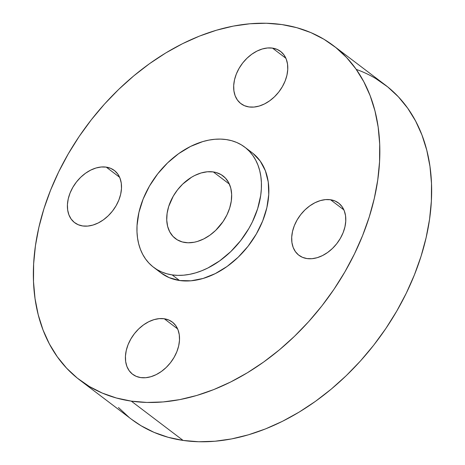<?xml version="1.0" encoding="UTF-8"?>
<svg xmlns="http://www.w3.org/2000/svg" width="465" height="465" viewBox="0 0 465 465"><rect width="100%" height="100%" fill="white"/><g stroke="black" fill="none" stroke-linecap="round" stroke-linejoin="round"><path stroke-width="0.7" d="M330.499 199.735L343.897 209.895L330.499 199.735L325.517 199.607L320.275 200.618L314.974 202.723L309.818 205.844L304.999 209.86L300.716 214.621L297.118 219.939L294.357 225.606L292.531 231.413L291.712 237.138L291.927 242.55L293.177 247.45L295.409 251.646L298.536 254.977L302.436 257.314L306.97 258.569A32.788 23.145 127.2 0 1 298.914 255.273A32.788 23.145 127.2 0 1 296.949 220.23A32.788 23.145 127.2 0 1 330.499 199.735A32.788 23.145 127.2 0 1 338.555 203.031A32.788 23.145 127.2 0 1 340.52 238.074A32.788 23.145 127.2 0 1 306.97 258.569L311.951 258.697L317.194 257.691L322.495 255.581L327.651 252.46L332.469 248.444L336.753 243.689L340.351 238.371L343.112 232.698L344.937 226.891L345.757 221.171L345.542 215.754L344.292 210.86L342.06 206.663L338.933 203.333L335.033 200.99L330.499 199.735M164.238 318.752L177.63 328.918L164.238 318.752L159.257 318.63L154.014 319.635L148.707 321.745L143.551 324.866L138.739 328.883L134.449 333.638L130.857 338.956L128.09 344.629L126.265 350.436L125.445 356.155L125.66 361.572L126.91 366.467L129.142 370.663L132.269 373.994L136.175 376.336L140.703 377.592A32.788 23.145 127.2 0 1 132.653 374.296A32.788 23.145 127.2 0 1 130.688 339.252A32.788 23.145 127.2 0 1 164.238 318.752A32.788 23.145 127.2 0 1 172.288 322.053A32.788 23.145 127.2 0 1 174.253 357.091A32.788 23.145 127.2 0 1 140.703 377.592L145.685 377.72L150.927 376.708L156.228 374.604L161.384 371.483L166.203 367.466L170.486 362.706L174.084 357.387L176.845 351.72L178.676 345.908L179.496 340.188L179.275 334.777L178.025 329.877L175.799 325.68L172.672 322.35L168.766 320.013L164.238 318.752M106.223 167.121L119.621 177.287L106.223 167.121L101.242 166.993L95.999 168.005L90.698 170.109L85.543 173.23L80.724 177.246L76.44 182.007L72.842 187.325L70.081 192.998L68.25 198.805L67.431 204.524L67.652 209.936L68.901 214.836L71.133 219.032L74.261 222.363L78.161 224.7L82.689 225.961A32.788 23.145 127.2 0 1 74.638 222.659A32.788 23.145 127.2 0 1 72.674 187.622A32.788 23.145 127.2 0 1 106.223 167.121A32.788 23.145 127.2 0 1 114.274 170.417A32.788 23.145 127.2 0 1 116.238 205.46A32.788 23.145 127.2 0 1 82.689 225.961L87.676 226.083L92.919 225.077L98.22 222.973L103.375 219.852L108.188 215.83L112.478 211.075L116.07 205.757L118.837 200.084L120.662 194.277L121.481 188.558L121.266 183.146L120.017 178.246L117.784 174.05L114.657 170.719L110.751 168.377L106.223 167.121M272.49 48.104L285.882 58.264L272.49 48.104L267.509 47.976L262.266 48.988L256.965 51.092L251.803 54.213L246.991 58.23L242.701 62.99L239.109 68.303L236.342 73.976L234.517 79.782L233.697 85.502L233.918 90.919L235.162 95.819L237.394 100.01L240.521 103.346L244.427 105.683L248.955 106.938A32.788 23.145 127.2 0 1 240.905 103.643A32.788 23.145 127.2 0 1 238.94 68.599A32.788 23.145 127.2 0 1 272.49 48.104A32.788 23.145 127.2 0 1 280.54 51.4A32.788 23.145 127.2 0 1 282.505 86.444A32.788 23.145 127.2 0 1 248.955 106.938L253.937 107.066L259.179 106.055L264.48 103.951L269.642 100.829L274.455 96.813L278.744 92.053L282.336 86.734L285.103 81.067L286.928 75.26L287.748 69.535L287.527 64.124L286.283 59.224L284.051 55.027L280.924 51.696L277.018 49.36L272.49 48.104M79.759 380.027L131.566 419.331A209.849 148.126 -52.8 0 0 183.1 440.431L131.287 401.126A209.849 148.126 127.2 0 1 79.759 380.027A209.849 148.126 127.2 0 1 67.181 155.758A209.849 148.126 127.2 0 1 281.9 24.569L296.833 27.697L310.893 32.608L323.948 39.258L335.875 47.581L346.559 57.491L355.888 68.901L363.787 81.695L370.169 95.755L374.976 110.943L378.161 127.108L379.69 144.098L379.556 161.756L377.754 179.903L374.308 198.369L369.245 216.969L362.613 235.534L354.481 253.878L344.925 271.827L334.039 289.213L321.92 305.86L308.69 321.611L294.485 336.311L279.424 349.825L263.667 362.02L247.363 372.779L230.657 381.998L213.726 389.589L196.73 395.477L179.821 399.604L163.174 401.934L146.946 402.446L131.287 401.126L116.36 397.994L102.3 393.082L89.245 386.432L77.318 378.115L66.635 368.199L57.3 356.789L49.406 343.995L43.024 329.941L38.217 314.753L35.032 298.588L33.503 281.592L33.637 263.94L35.433 245.793L38.886 227.327L43.948 208.721L50.58 190.162L58.712 171.812L68.268 153.863L79.155 136.483L91.274 119.836L104.497 104.084L118.709 89.379L133.769 75.865L149.527 63.67L165.831 52.911L182.53 43.693L199.462 36.101L216.463 30.219L233.372 26.087L250.019 23.762L266.247 23.25L281.9 24.569A209.849 148.126 127.2 0 1 333.434 45.669A209.849 148.126 127.2 0 1 346.012 269.938A209.849 148.126 127.2 0 1 131.287 401.126L183.1 440.431A209.849 148.126 -52.8 0 0 397.819 309.242A209.849 148.126 -52.8 0 0 385.241 84.973A209.849 148.126 -52.8 0 0 356.242 69.401M153.613 267.311L161.012 272.926A75.411 53.231 -52.8 0 0 179.531 280.511L172.131 274.896A75.411 53.231 127.2 0 1 153.613 267.311A75.411 53.231 127.2 0 1 149.091 186.715A75.411 53.231 127.2 0 1 226.257 139.57L231.622 140.692L236.679 142.459L241.37 144.847L245.654 147.841L249.496 151.404L252.85 155.502L255.686 160.1L257.976 165.151L259.708 170.608L260.848 176.421L261.4 182.524L261.353 188.871L260.708 195.393L257.645 208.715L252.344 221.979L248.909 228.431L240.638 240.655L230.78 251.6L219.707 260.842L207.843 268.02L201.758 270.746L195.649 272.862L189.575 274.35L183.588 275.187L177.758 275.367L172.131 274.896L179.531 280.511A75.411 53.231 -52.8 0 0 256.697 233.366A75.411 53.231 -52.8 0 0 252.175 152.77L244.776 147.155A75.411 53.231 127.2 0 1 249.298 227.751A75.411 53.231 127.2 0 1 172.131 274.896L166.766 273.769L161.715 272.002L157.019 269.613L152.735 266.625L148.899 263.062L145.545 258.964L142.703 254.361L140.413 249.31L138.686 243.852L137.541 238.045L136.989 231.936L137.036 225.595L138.925 212.435L143.127 199.078L149.48 186.035L157.751 173.805L167.609 162.86L178.682 153.624L190.545 146.44L202.74 141.598L208.814 140.116L214.801 139.279L220.631 139.093L226.257 139.57A75.411 53.231 127.2 0 1 244.776 147.155M213.313 171.928L229.39 184.123L213.313 171.928A39.345 27.772 127.2 0 1 222.979 175.886A39.345 27.772 127.2 0 1 225.333 217.934A39.345 27.772 127.2 0 1 185.076 242.532A39.345 27.772 127.2 0 1 175.415 238.58A39.345 27.772 127.2 0 1 173.056 196.526A39.345 27.772 127.2 0 1 213.313 171.928L207.338 171.777L201.043 172.986L194.684 175.514L191.551 177.246L182.716 184.082L177.572 189.79L173.259 196.172L168.696 206.46L167.104 213.406L166.737 220.119L167.627 226.339L169.719 231.82L172.951 236.359L177.188 239.777L182.274 241.945L188.011 242.782L194.172 242.248L197.346 241.475L203.705 238.946L209.895 235.203L215.673 230.384L223.09 221.549L226.926 214.923L229.693 208.006L231.285 201.054L231.651 194.341L230.768 188.122L228.67 182.64L225.438 178.101L221.201 174.683L216.115 172.515L213.313 171.928M160.942 272.874L169.115 277.617L179.531 280.511L190.993 280.802L203.048 278.477L215.243 273.635L227.106 266.457L238.179 257.215L248.043 246.276L256.308 234.046L262.667 220.997L266.869 207.646L268.753 194.486L268.253 182.036L265.381 170.765L260.249 161.117L253.053 153.456M118.441 407.509L129.125 417.419M131.473 419.261L141.052 425.742L154.107 432.392L168.167 437.303L183.1 440.431L198.753 441.75L214.981 441.239L231.628 438.914L248.537 434.781L265.538 428.899L282.47 421.307L299.169 412.089L315.473 401.33L331.231 389.135L346.291 375.621L360.503 360.916L373.726 345.164L385.845 328.517L396.732 311.137L406.288 293.188L414.42 274.838L421.052 256.279L426.114 237.673L429.567 219.207L431.363 201.06L431.497 183.408L429.968 166.412L426.783 150.247L421.976 135.059L415.594 121.005L407.7 108.211L398.366 96.801L387.682 86.885L375.755 78.568M333.434 45.669L385.241 84.973"/></g></svg>
